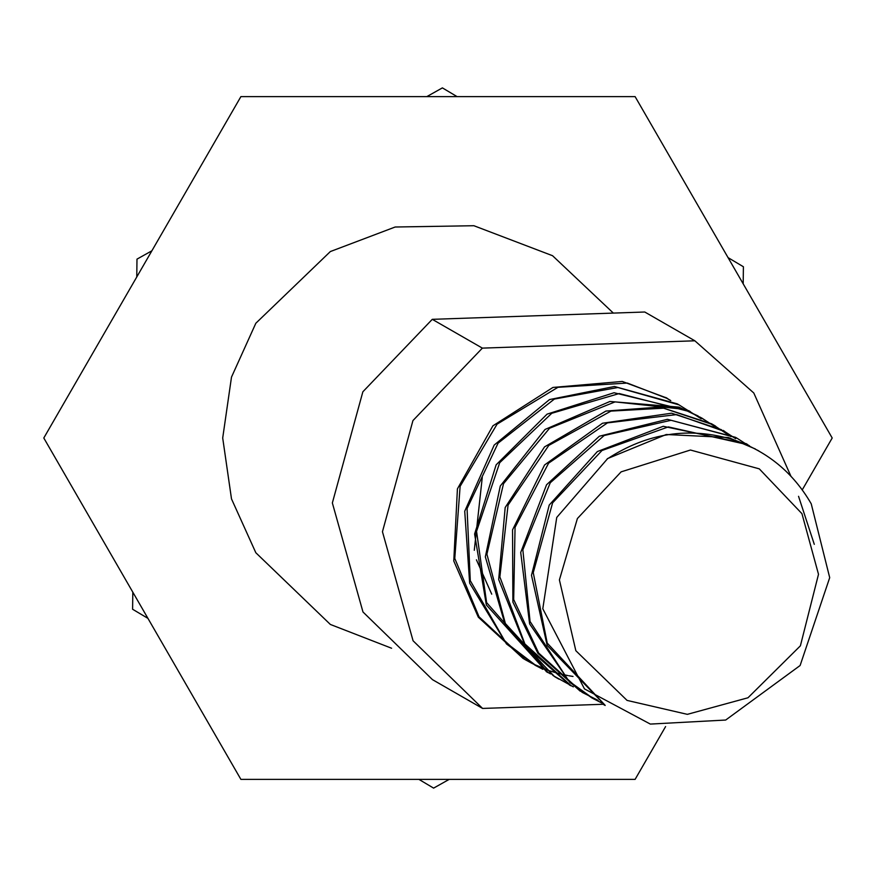 <?xml version="1.0" encoding="UTF-8"?>
<svg xmlns="http://www.w3.org/2000/svg" width="876" height="876" viewBox="0 0 876 876"><rect width="100%" height="100%" fill="white"/><g stroke="black" fill="none" stroke-linecap="round" stroke-linejoin="round"><path stroke-width="1.31" d="M418.925 779.388L433.609 788.115L449.169 779.388M743.187 283.824L743.406 266.753L728.065 257.632M457.075 96.612L442.391 87.885L426.831 96.612M151.887 250.788L136.984 259.143L136.766 276.98M132.813 592.176L132.594 609.247L147.934 618.368M573.003 676.447L569.072 675.79M568.064 675.604L561.943 674.312M561.023 674.082L556.238 672.834M555.351 672.582L549.657 670.808M548.705 670.479L532.904 663.866M532.093 663.45L524.954 659.551L479.03 616.781L454.775 558.428L460.119 486.344L497.064 424.17L557.924 387.312L627.325 383.064L667.348 398.514L670.764 400.584M669.877 400.168L665.672 397.605L622.267 381.443L552.931 387.444L492.903 425.824L457.414 488.874L453.779 561.012L478.307 617.164L523.082 658.445M523.311 658.577L530.659 662.595M542.89 669.341L536.506 665.957L505.649 642.426L470.281 580.646L467.061 508.606L498.072 443.168L554.377 399.073L617.821 387.51L678.944 404.843L688.459 410.8M679.612 405.216L677.301 403.869L614.448 386.491L549.493 399.587L494.195 445.063L464.729 511.223L469.656 583.131L506.514 643.98L534.831 665.026L542.222 668.903M550.566 673.929L547.993 672.461L486.607 602.6L476.555 531.36L499.703 462.714L551.77 413.286L619.201 393.543L690.189 411.775L701.205 418.783M690.288 411.84L688.536 410.822L614.054 392.733L547.062 414.151L496.134 464.838L474.606 534.021L486.344 604.955L546.35 671.487M568.48 684.123L553.238 675.692L505.364 623.482L486.903 554.19L503.514 483.694L549.559 428.255L615.051 401.887L683.729 409.289L701.807 418.06L712.506 425.057M713.042 425.451L716.864 428.353M707.173 421.575L700.132 417.14M698.117 415.969L678.845 407.121L609.937 401.471L545.036 429.459L500.284 486.005L485.337 556.851L505.452 625.639L554.596 676.622L558.8 679.075M570.933 685.558L524.866 643.926L499.868 576.923L508.069 505.058L548.803 445.402L610.977 411.096L663.581 408.194L713.195 424.761L730.803 436.598M715.648 426.174L711.553 423.776L660.208 407.044L605.918 411.063L544.522 446.902L505.178 507.532L498.685 579.54L525.282 645.864L569.269 684.616L573.353 686.861M598.1 700.373L582.233 692.39L538.641 653.025L513.686 599.534L515.055 527.33L548.584 463.185L607.44 422.889L676.655 414.6L724.562 431.463L735.687 438.679M726.5 432.7L722.897 430.532M721.495 429.733L671.563 413.198L602.502 423.239L544.565 464.97L512.537 529.903L512.887 602.075L537.93 653.354L580.295 691.23M798.551 496.32L814.286 544.335M593.709 698.917L568.842 681.046L530.057 621.467L522.852 549.821L550.259 482.764L604.166 435.503L671.082 420.283L736.212 437.704L746.921 444.592M735.577 437.343L667.403 419.319L599.359 436.215L546.547 484.778L520.716 552.46L529.619 623.887L569.838 682.448L592.034 697.997L601.713 702.957M604.998 705.147L547.226 643.115L533.254 572.641L552.614 502.835L601.976 450.516L668.355 426.908L747.447 444.658L749.56 445.884M748.619 445.326L745.804 443.683L663.22 426.294L597.366 451.556L549.219 505.069L531.491 575.302L547.15 645.36L604.834 705.049M811.231 503.81L829.703 577.656L800.106 665.519L725.689 720.039L650.32 724.08L584.478 688.897L542.791 608.754L556.742 517.442L607.418 458.849C647.167 432.908 689.149 426.535 733.354 439.719C767.223 451.228 793.185 472.591 811.231 503.81M755.44 449.016L728.482 437.54L666.242 434.507L607.309 458.685M482.271 477.376L474.288 550.292M476.424 559.819L491.721 594.169M432.273 319.335L644.769 312.009L694.854 340.797L482.369 348.122L432.273 319.335L362.861 391.791L332.354 502.944L362.982 611.985L432.481 679.645L482.577 708.432L603.498 704.26M790.897 476.15L753.798 392.995L694.854 340.797M482.369 348.122L412.946 420.579L382.451 531.721L413.078 640.772L482.577 708.432M801.945 513.664L759.295 468.857L690.441 450.023L621.117 471.857L577.393 518.537L559.403 579.912L575.839 650.704L627.063 700.406L687.342 714.345L747.973 697.778L800.39 645.831L818.502 574.295L801.945 513.664M391.605 648.24L330.351 624.446L255.825 552.734L231.494 498.882L222.701 438L231.494 377.118L255.825 323.266L330.351 251.554L395.153 227.015L473.894 225.723L552.559 255.715L613.353 313.093M665.596 726.576L635.1 779.388L240.9 779.388L43.8 438L240.9 96.612L635.1 96.612L832.2 438L802.274 489.837M667.403 398.427L665.749 397.474M536.484 666.001L534.82 665.048M547.927 672.582L546.274 671.629M690.299 411.589L688.645 410.636M559.381 679.163L557.727 678.21M570.823 685.744L569.17 684.791M713.195 424.75L711.542 423.798M724.649 431.32L722.996 430.368M605.174 705.476L603.52 704.523M747.546 444.482L745.892 443.53M757.368 450.133L759.01 451.074"/></g></svg>
